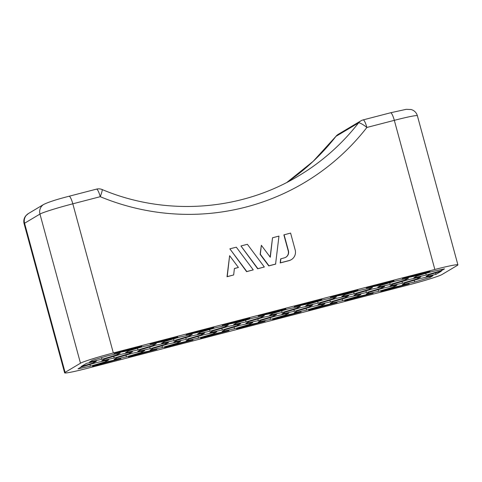 <?xml version="1.0" encoding="UTF-8"?>
<svg xmlns="http://www.w3.org/2000/svg" width="482" height="482" viewBox="0 0 482 482"><rect width="100%" height="100%" fill="white"/><g stroke="black" fill="none" stroke-linecap="round" stroke-linejoin="round"><path stroke-width="0.72" d="M81.205 366.507L93.478 362.922L96.442 361.157L86.537 363.332L81.205 366.507M426.221 275.083L441.56 270.607L444.518 268.842L432.143 271.553L416.803 276.035L413.839 277.801L426.221 275.083L425.775 273.415M414.665 281.964L430.004 277.487L432.969 275.722L420.587 278.439L405.248 282.916L402.289 284.681L414.665 281.964L414.219 280.301M396.933 285.079L384.558 287.79L369.218 292.273L366.254 294.038L378.635 291.321L393.975 286.844L396.933 285.079M324.874 303.787L312.493 306.504L297.153 310.986L294.195 312.752L306.57 310.034L321.91 305.552L324.874 303.787M252.809 322.5L240.428 325.217L225.088 329.694L222.13 331.459L234.505 328.742L249.845 324.266L252.809 322.5M180.744 341.208L168.369 343.925L153.029 348.408L150.065 350.173L162.44 347.456L177.78 342.973L180.744 341.208M273.637 316.144L276.602 314.378L264.22 317.096L248.881 321.578L245.922 323.344L258.298 320.626L273.637 316.144L273.336 315.095M309.667 306.787L312.631 305.022L300.256 307.739L284.916 312.222L281.952 313.987L294.327 311.27L309.667 306.787L309.366 305.739M345.702 297.436L348.667 295.671L336.285 298.382L320.946 302.865L317.987 304.63L330.363 301.913L345.702 297.436L345.401 296.388M381.732 288.079L384.696 286.314L372.321 289.031L356.981 293.508L354.017 295.273L366.392 292.556L381.732 288.079L381.431 287.031M417.767 278.723L420.726 276.957L408.35 279.674L393.011 284.157L390.046 285.916L402.428 283.205L417.767 278.723L417.466 277.674M237.608 325.501L240.566 323.735L228.191 326.453L212.851 330.929L209.887 332.694L222.268 329.983L237.608 325.501L237.307 324.452M201.572 334.857L204.537 333.092L192.161 335.809L176.822 340.286L173.857 342.051L186.233 339.334L201.572 334.857L201.271 333.809M165.543 344.208L168.507 342.449L156.126 345.16L140.786 349.643L137.828 351.408L150.203 348.691L165.543 344.208L165.242 343.16M129.507 353.565L132.472 351.8L120.096 354.517L104.757 359L101.792 360.765L114.168 358.048L129.507 353.565L129.206 352.517M297.43 308.028L300.394 306.263L288.019 308.974L272.673 313.457L269.715 315.222L282.091 312.505L297.43 308.028L297.129 306.98M333.466 298.671L336.424 296.906L324.049 299.623L308.709 304.1L305.745 305.865L318.12 303.148L333.466 298.671L333.158 297.623M369.495 289.314L372.459 287.549L360.078 290.266L344.738 294.749L341.78 296.514L354.156 293.797L369.495 289.314L369.194 288.266M405.525 279.958L408.489 278.192L396.114 280.91L380.774 285.392L377.81 287.158L390.185 284.44L405.525 279.958L405.223 278.909M261.401 317.379L264.359 315.614L251.984 318.331L236.644 322.813L233.68 324.579L246.061 321.862L261.401 317.379L261.099 316.331M225.365 326.736L228.329 324.97L215.954 327.688L200.614 332.17L197.65 333.936L210.025 331.218L225.365 326.736L225.064 325.687M189.336 336.093L192.3 334.327L179.919 337.045L164.579 341.521L161.621 343.286L173.996 340.575L189.336 336.093L189.034 335.044M153.3 345.449L156.264 343.684L143.889 346.401L128.549 350.878L125.585 352.643L137.96 349.926L153.3 345.449L152.999 344.401M144.714 350.565L132.333 353.282L116.993 357.764L114.035 359.524L126.411 356.813L141.75 352.33L144.714 350.565M216.773 331.857L204.398 334.568L189.058 339.051L186.094 340.816L198.476 338.099L213.815 333.616L216.773 331.857M288.839 313.143L276.463 315.861L261.123 320.337L258.159 322.103L270.535 319.391L285.874 314.909L288.839 313.143M360.904 294.43L348.528 297.147L333.189 301.63L330.224 303.395L342.6 300.678L357.939 296.195L360.904 294.43M114.047 353.463L141.768 346.263L125.724 351.167L114.047 353.463M150.083 344.106L161.753 341.81L177.798 336.912L150.083 344.106M186.112 334.749L197.789 332.453L213.833 327.555L186.112 334.749M222.148 325.398L233.818 323.097L249.863 318.198L222.148 325.398M258.177 316.041L269.854 313.746L285.892 308.842L258.177 316.041M294.213 306.685L305.883 304.389L321.928 299.491L294.213 306.685M330.242 297.328L341.913 295.032L357.957 290.134L330.242 297.328M366.272 287.971L377.948 285.675L393.993 280.777L366.272 287.971M402.307 278.62L413.978 276.319L430.022 271.42L402.307 278.62M92.502 366.302L120.922 358.686L108.54 361.398L92.502 366.302M128.531 356.945L156.951 349.329L144.576 352.047L128.531 356.945M164.561 347.588L192.981 339.973L180.605 342.69L164.561 347.588M200.596 338.231L229.016 330.616L216.635 333.333L200.596 338.231M236.626 328.875L265.046 321.259L252.67 323.976L236.626 328.875M272.661 319.524L301.081 311.908L288.7 314.619L272.661 319.524M308.691 310.167L337.111 302.551L324.735 305.269L308.691 310.167M344.72 300.81L373.14 293.195L360.765 295.912L344.72 300.81M380.756 291.453L409.176 283.838L396.794 286.555L380.756 291.453M101.931 359.283L117.271 354.8L120.235 353.041L107.854 355.752L92.514 360.235L89.556 362L101.931 359.283L101.485 357.614M90.375 366.163L105.715 361.687L108.679 359.921L96.304 362.639L80.964 367.115L78 368.881L90.375 366.163L89.929 364.5M441.313 271.215L429.04 274.8L426.082 276.566L435.981 274.391L441.313 271.215M113.33 352.957A29.209 1.639 164.8 0 0 80.482 363.211L65.088 372.381A29.209 1.639 164.8 0 0 64.624 372.845A29.209 1.639 164.8 0 0 87.676 368.242L409.188 284.76A29.209 1.639 164.8 0 0 442.036 274.511L457.43 265.341A29.209 1.639 164.8 0 0 457.9 264.877A29.209 1.639 164.8 0 0 434.848 269.48L394.324 120.337L366.886 127.459A234.529 229.571 -120.8 0 1 100.25 196.692L72.812 203.814L113.33 352.957L434.848 269.48M261.352 245.296L260.123 254.345L268.763 265.907L275.571 264.142L278.97 236.096L272.529 237.771L270.294 257.268L261.352 245.296L260.328 254.225L268.968 265.787L275.776 264.016M272.529 237.771L270.131 257.045M229.866 248.845L246.609 271.661L253.255 269.866L236.307 247.176L229.866 248.845L246.814 271.541L253.255 269.866M229.619 255.689L227.016 276.746L233.662 274.951L234.403 268.504L238.409 267.462L229.619 255.689L227.221 276.626L233.662 274.951M234.397 268.576L238.409 267.462M240.94 245.971L257.683 268.781L264.329 266.992L247.38 244.296L240.94 245.971L257.888 268.661L264.329 266.992M284.085 234.77L288.429 250.767A5.844 5.718 -120.8 0 1 284.416 257.834L280.669 258.876L280.205 262.937L288.953 260.666A8.76 8.58 59.2 0 0 291.14 259.75L291.345 259.629A8.76 8.58 59.2 0 0 295.177 249.941L290.598 233.077L283.874 234.891L288.224 250.887A5.844 5.718 -120.8 0 1 285.772 257.286M280.873 258.756L280.41 262.817L289.158 260.545A8.76 8.58 59.2 0 0 291.345 259.629M125.543 350.48L125.724 351.167M413.797 275.638L413.978 276.319M377.761 284.989L377.948 285.675M341.732 294.345L341.913 295.032M305.702 303.702L305.883 304.389M269.667 313.059L269.854 313.746M233.637 322.41L233.818 323.097M197.602 331.767L197.789 332.453M161.572 341.123L161.753 341.81M378.189 289.652L378.635 291.321M393.673 285.796L393.975 286.844M342.154 299.009L342.6 300.678M357.638 295.147L357.939 296.195M306.124 308.366L306.57 310.034M321.608 304.504L321.91 305.552M270.089 317.722L270.535 319.391M285.573 313.86L285.874 314.909M234.059 327.073L234.505 328.742M249.543 323.217L249.845 324.266M198.03 336.43L198.476 338.099M213.514 332.568L213.815 333.616M161.994 345.787L162.44 347.456M177.478 341.925L177.78 342.973M125.965 355.144L126.411 356.813M141.449 351.282L141.75 352.33M137.515 348.257L137.96 349.926M173.55 338.906L173.996 340.575M209.58 329.549L210.025 331.218M245.615 320.193L246.061 321.862M389.739 282.771L390.185 284.44M353.71 292.128L354.156 293.797M317.674 301.485L318.12 303.148M281.645 310.836L282.091 312.505M113.722 356.379L114.168 358.048M149.757 347.022L150.203 348.691M185.787 337.665L186.233 339.334M221.822 328.314L222.268 329.983M401.982 281.536L402.428 283.205M365.946 290.893L366.392 292.556M329.917 300.244L330.363 301.913M293.881 309.601L294.327 311.27M257.852 318.957L258.298 320.626M435.583 272.89L435.981 274.391M93.177 361.874L93.478 362.922M441.259 269.558L441.56 270.607M429.703 276.439L430.004 277.487M105.413 360.638L105.715 361.687M116.969 353.752L117.271 354.8M80.482 363.211L39.964 214.068A8.76 8.58 -120.8 0 1 43.79 204.38L28.402 213.55A8.76 8.58 -120.8 0 0 24.57 223.238L39.964 214.068A29.209 1.639 -15.2 0 1 72.812 203.814A8.76 1.723 -104.6 0 0 69.071 196.252C57.322 199.235 48.899 201.946 43.79 204.38M64.624 372.845L24.1 223.696A29.209 1.639 -15.2 0 1 24.57 223.238L65.088 372.381M363.054 119.934A8.76 8.58 59.2 0 0 358.53 122.91L335.954 136.358A8.76 8.58 -120.8 0 1 338.286 134.297A8.76 8.76 0 0 0 335.858 136.442A8.76 1.675 37.9 0 1 335.954 136.358A225.763 220.991 -120.8 0 1 286.917 182.389M96.418 189.167A8.76 1.723 75.4 0 1 96.508 189.125A8.76 1.723 75.4 0 1 100.25 196.692A8.76 1.085 -67.5 0 0 102.064 189.51A8.76 8.76 0 0 0 96.508 189.125L69.071 196.252M102.064 189.51C165.501 216.261 240.355 211.098 298.4 176.014A225.763 220.991 -120.8 0 0 358.53 122.91A8.76 1.675 37.9 0 1 366.886 127.459A8.76 1.723 -104.6 0 0 363.145 119.898L390.583 112.77A8.76 1.723 -104.6 0 1 394.324 120.337A29.209 1.639 -15.2 0 1 417.376 115.734L457.9 264.877M24.1 223.696C23.528 221.461 23.763 219.316 24.805 217.274L25.685 215.906L28.402 213.55M335.858 136.442L313.155 161.343L286.911 182.395M363.145 119.898A8.76 8.76 0 0 0 360.861 120.849L338.286 134.297M390.583 112.77L406.181 109.33L411.194 109.522L412.863 110.173C415.141 111.384 416.641 113.234 417.376 115.734"/></g></svg>
